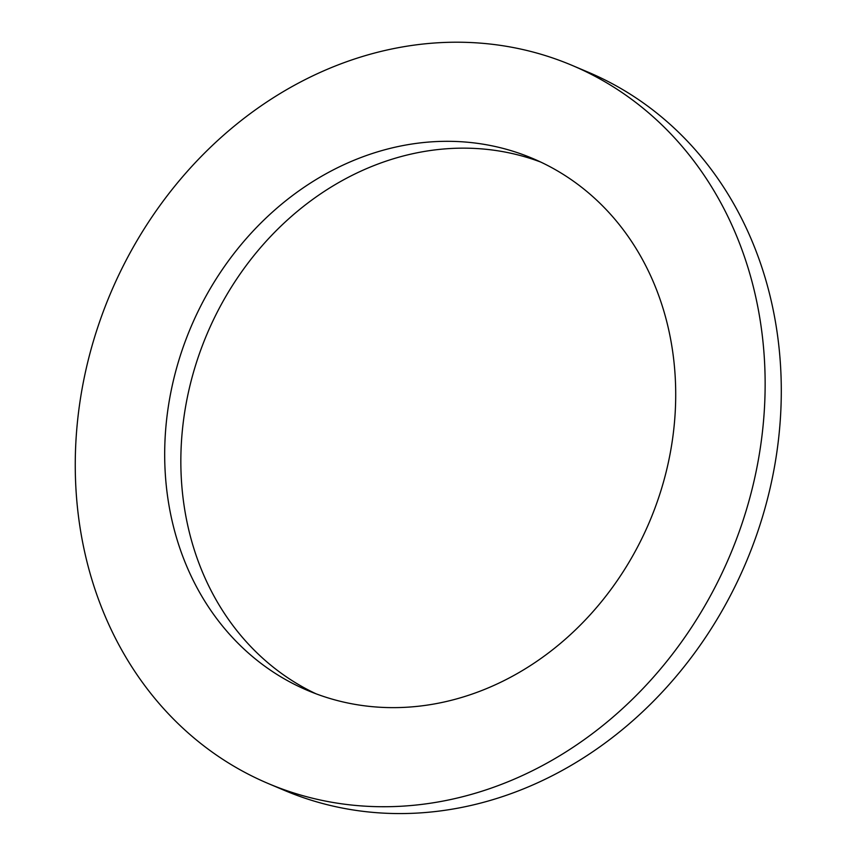 <?xml version="1.0" encoding="UTF-8"?>
<svg xmlns="http://www.w3.org/2000/svg" width="856" height="856" viewBox="0 0 856 856"><rect width="100%" height="100%" fill="white"/><g stroke="black" fill="none" stroke-linecap="round" stroke-linejoin="round"><path stroke-width="1.28" d="M540.725 162.062A288.814 249.107 -67.1 0 0 201.888 346.894A288.814 249.107 -67.1 0 0 315.832 693.713M185.731 340.067A288.814 249.107 112.9 0 1 532.721 158.478A288.814 249.107 112.9 0 1 649.618 521.529A288.814 249.107 112.9 0 1 307.679 690.471A288.814 249.107 112.9 0 1 185.731 340.067M572.108 65.388L588.254 72.214A389.897 336.29 112.9 0 1 746.068 562.328A389.897 336.29 112.9 0 1 284.449 790.398L268.303 783.561A389.897 336.29 -67.1 0 0 729.922 555.49A389.897 336.29 -67.1 0 0 572.108 65.388A389.897 336.29 -67.1 0 0 103.672 310.514A389.897 336.29 -67.1 0 0 268.303 783.561"/></g></svg>
